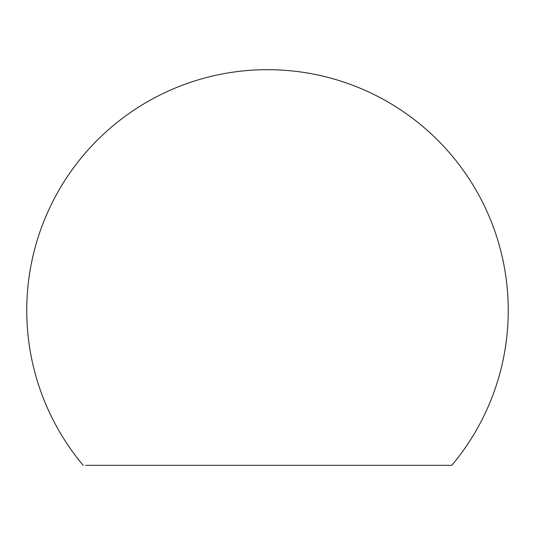 <?xml version="1.0" encoding="UTF-8"?>
<svg xmlns="http://www.w3.org/2000/svg" width="535" height="535" viewBox="0 0 535 535"><rect width="100%" height="100%" fill="white"/><g stroke="black" fill="none" stroke-linecap="round" stroke-linejoin="round"><path stroke-width="0.8" d="M85.727 465.316L451.814 465.316L85.727 465.316M451.814 465.316A240.75 240.75 0 0 0 267.5 69.684A240.75 240.75 0 0 0 83.186 465.316"/></g></svg>
